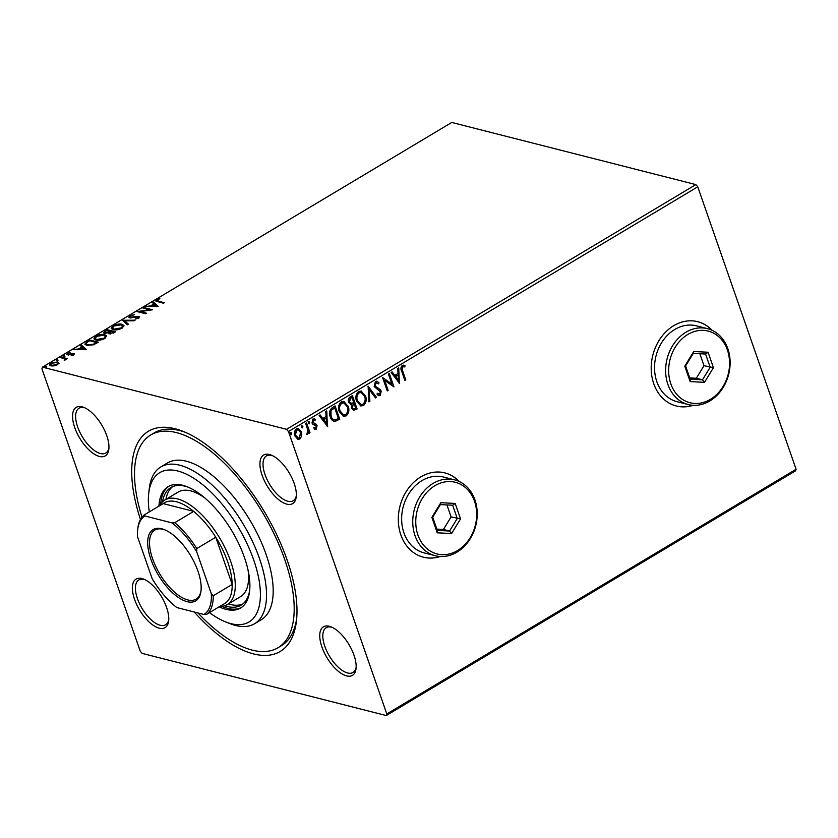 <?xml version="1.0" encoding="UTF-8"?>
<svg xmlns="http://www.w3.org/2000/svg" width="838" height="838" viewBox="0 0 838 838"><rect width="100%" height="100%" fill="white"/><g stroke="black" fill="none" stroke-linecap="round" stroke-linejoin="round"><path stroke-width="1.26" d="M140.459 519.403A128.308 58.168 59.1 0 1 183.051 431.35A128.308 58.168 59.1 0 1 287.088 559.878A128.308 58.168 59.1 0 1 296.443 621A128.308 58.168 59.1 0 1 194.269 612.023M141.989 517.119A123.961 56.188 59.1 0 1 150.746 434.964A123.961 56.188 59.1 0 1 284.627 559.25A123.961 56.188 59.1 0 1 277.965 647.753L281.296 645.763A123.961 56.188 -120.9 0 0 296.683 618.601M106.782 435.708A28.272 12.811 59.1 0 1 108.846 449.178A28.272 12.811 59.1 0 1 94.191 454.07A28.272 12.811 59.1 0 1 74.729 427.548A28.272 12.811 59.1 0 1 83.863 407.394A28.272 12.811 59.1 0 1 106.782 435.708M84.994 407.886A26.093 11.826 -120.9 0 0 79.034 408.232A26.093 11.826 -120.9 0 0 77.63 426.867A26.093 11.826 -120.9 0 0 105.818 453.033A26.093 11.826 -120.9 0 0 108.94 447.942M294.169 483.421A28.272 12.811 59.1 0 1 296.233 496.882A28.272 12.811 59.1 0 1 281.578 501.773A28.272 12.811 59.1 0 1 262.116 475.261A28.272 12.811 59.1 0 1 271.25 455.097A28.272 12.811 59.1 0 1 294.169 483.421M272.381 455.6A26.093 11.826 -120.9 0 0 266.421 455.945A26.093 11.826 -120.9 0 0 265.018 474.58A26.093 11.826 -120.9 0 0 293.206 500.747A26.093 11.826 -120.9 0 0 296.327 495.656M353.982 655.159A28.272 12.811 59.1 0 1 356.035 668.63A28.272 12.811 59.1 0 1 341.38 673.522A28.272 12.811 59.1 0 1 321.928 646.999A28.272 12.811 59.1 0 1 331.052 626.845A28.272 12.811 59.1 0 1 353.982 655.159M332.194 627.337A26.093 11.826 -120.9 0 0 326.223 627.693A26.093 11.826 -120.9 0 0 324.819 646.318A26.093 11.826 -120.9 0 0 353.008 672.485A26.093 11.826 -120.9 0 0 356.14 667.394M166.594 607.456A28.272 12.811 59.1 0 1 168.648 620.916A28.272 12.811 59.1 0 1 153.993 625.808A28.272 12.811 59.1 0 1 134.541 599.296A28.272 12.811 59.1 0 1 143.665 579.131A28.272 12.811 59.1 0 1 166.594 607.456M144.806 579.634A26.093 11.826 -120.9 0 0 138.836 579.98A26.093 11.826 -120.9 0 0 137.432 598.615A26.093 11.826 -120.9 0 0 165.62 624.781A26.093 11.826 -120.9 0 0 168.752 619.691M712.227 330.361A43.492 35.28 104.3 0 0 697.761 321.698A43.492 35.28 104.3 0 0 660.753 337.903A43.492 35.28 104.3 0 0 653.755 383.741A43.492 35.28 104.3 0 0 676.297 405.99A43.492 35.28 104.3 0 0 693.152 405.299M676.172 405.959A43.492 35.28 104.3 0 0 692.785 405.278M459.339 481.567A43.492 35.28 104.3 0 0 444.863 472.894A43.492 35.28 104.3 0 0 407.855 489.109A43.492 35.28 104.3 0 0 400.857 534.937A43.492 35.28 104.3 0 0 423.4 557.197A43.492 35.28 104.3 0 0 440.254 556.505M423.284 557.165A43.492 35.28 104.3 0 0 439.887 556.474M795.534 470.841L386.245 715.547L142.146 653.399L140.25 651.178L41.9 368.751L42.466 367.159L286.565 429.307L695.854 184.601L697.75 186.822L796.1 469.249L795.534 470.841M301.753 435.938L299.899 438.997L297.951 439.311L294.85 435.886C293.866 433.131 294.368 430.795 296.38 428.899L298.328 428.553L301.418 431.958L301.753 435.938L299.899 438.997M306.593 422.991L309.997 432.754L309.096 433.288L308.604 431.853L307.598 434.398L306.802 434.472L307.871 430.24L305.702 423.525L306.593 422.991M315.675 425.463L312.815 424.3L311.998 422.97L312.909 419.01L315.214 419.23L315.015 420.446L313.422 420.152L312.878 422.383L316.261 424.3L317.078 425.631L316.261 429.213L315.088 429.339L314.051 428.857L314.281 427.705L315.79 428.05L316.198 426.217L314.051 424.908M314.281 427.705L315.79 428.05M314.355 418.801L315.214 419.23L314.543 420.163M315.015 420.446L312.93 420.027L312.878 422.383M312.385 422.258L315.046 423.693M334.739 406.168L339.275 419.178L335.064 421.535C332.655 421.158 331.031 419.555 330.214 416.737C328.737 412.966 329.47 409.908 332.414 407.561L335.116 405.948L339.767 419.304L334.163 421.441M350.483 404.586L351.709 404.733L348.681 402.418C347.917 400.197 348.399 398.385 350.106 396.982L352.431 395.588L357.082 408.944L353.521 410.421L351.604 408.221L351.709 404.733L350.713 404.66M368.112 386.213L376.492 397.338L375.518 397.924L369.16 389.481L369.862 401.308L368.888 401.894L368.112 386.213M388.423 374.073L389.314 373.539L393.965 386.894L384.673 380.41L388.141 390.372L387.25 390.917L382.599 377.55L391.88 384.014L388.423 374.073M402.669 370.951L405.76 379.844L404.869 380.379L401.727 371.36C400.522 369.149 400.69 367.159 402.23 365.399L404.964 365.63L404.869 366.929L402.711 366.772L402.177 370.825L405.76 379.844M404.869 366.929L402.711 366.772M697.75 186.822L288.461 431.528L386.81 713.955L796.1 469.249M399.642 383.5L391.105 372.47L392.079 371.883L394.771 375.445L398.04 373.497L397.746 368.5L398.72 367.913L399.37 383.437M375.382 381.458L376.901 381.227L379.017 382.809L378.525 383.919L375.927 382.788L375.078 386.025L380.033 389.419L381.206 391.168L380.211 395.536L378.902 395.725L377.173 394.614L377.582 393.378L379.74 394.153L380.326 391.765L374.177 386.538L375.382 381.458M376.576 382.631L375.434 382.662L375.078 386.025M378.692 394.185L379.74 394.153M365.494 395.777C366.887 399.548 366.227 402.795 363.535 405.508L360.832 405.959L356.559 401.203C355.165 397.422 355.846 394.185 358.57 391.503L361.209 391.074L365.001 395.651C366.395 399.422 365.735 402.669 363.043 405.383L363.535 405.508M348.168 406.137C349.561 409.908 348.912 413.144 346.209 415.858L343.507 416.308L339.233 411.552C337.85 407.771 338.521 404.545 341.255 401.863L343.884 401.433L347.676 406.011C349.069 409.782 348.419 413.019 345.717 415.732L346.209 415.858M327.668 426.532L319.142 415.491L320.116 414.915L322.798 418.476L326.076 416.517L325.783 411.521L326.757 410.945L327.407 426.469M308.133 421.451L309.756 422.237L309.4 423.798L308.269 423.138L308.625 421.577L309.756 422.237L308.625 421.577M309.264 422.111L309.4 423.798L308.269 423.138M301.261 425.557L302.895 426.343L302.528 427.904L301.397 427.244L301.753 425.683L302.895 426.343L301.753 425.683M302.403 426.217L302.528 427.904L301.397 427.244M290.063 432.251L291.697 433.047L291.331 434.597L290.199 433.937L290.556 432.377L291.697 433.047L290.556 432.377M291.205 432.921L291.331 434.597L290.199 433.937M58.807 363.022L57.434 364.74L53.978 365.913L50.867 365.86L49.568 364.98L50.909 363.074L57.434 361.932L58.754 362.812M65.762 359.251L64.233 360.487L64.421 358.737L60.273 357.564L61.174 357.03L67.48 358.633L65.731 359.104M64.683 360.34L64.421 358.737M67.365 354.788L67.428 353.196L70.13 352.306L68.307 353.332L68.224 354.244L73.849 353.51L73.796 354.956L71.167 355.762L72.969 354.788L72.979 354.055L68.632 354.862L66.642 354.317M73.136 355.27L72.979 354.055M68.307 353.332L68.444 354.872M72.854 354.202L74.111 354.275L73.849 353.51L74.53 353.961M86.984 341.6L89.687 339.977L98.318 342.176L93.468 344.806L86.733 345.34L84.837 344.125L86.984 341.6L87.215 342.271M107.013 329.627L115.644 331.817L109.17 333.87L108.427 332.749L104.383 333.283L103.43 332.644L107.013 329.627L107.274 330.392L114.827 332.309M109.17 333.87L108.427 332.749L108.626 333.65M122.683 320.252L135.054 320.21L134.08 320.797L124.694 320.828L128.413 324.18L127.439 324.767L122.798 320.577M142.994 308.112L143.895 307.577L152.516 309.767L140.26 311.61L146.692 313.255L145.802 313.789L137.17 311.589L149.415 309.746L142.994 308.112M157.596 299.941L158.571 301.261L164.311 302.717L163.42 303.251L155.763 300.926L156.696 299.721L159.89 298.663L157.596 299.941L157.387 301.397M42.466 367.159L451.755 122.453L695.854 184.601M158.193 306.373L145.686 306.499L150.62 305.912L153.888 303.953L152.317 302.528L153.302 301.952L158.193 306.373M137.422 317.068L139.202 317.131L138.93 316.366L138.867 318.126L135.159 319.1L137.987 317.895L138.071 316.911L129.733 317.843L128.843 317.235L129.848 315.779L134.352 314.69L130.801 315.968L130.634 317.309L137.16 316.303L139.747 316.911M130.592 317.948L130.089 316.932L130.864 317.958M138.186 318.461L138.071 316.911M122.034 324.285L123.94 325.563L122.191 328.098C118.577 329.805 115.55 330.319 113.12 329.648L111.265 328.423L113.046 325.825C116.629 324.149 119.625 323.636 122.034 324.285L124.003 325.961M104.719 334.645L106.615 335.923L104.865 338.447C101.251 340.155 98.235 340.678 95.804 340.008L93.94 338.772L95.721 336.185C99.303 334.509 102.299 333.985 104.719 334.645L106.677 336.321M86.22 349.404L73.713 349.53L78.646 348.933L81.925 346.984L80.354 345.56L81.328 344.984L86.22 349.404M64.788 355.972L63.122 356.38L63.154 355.752L64.62 355.49L64.589 356.119M63.122 356.38L63.154 355.752L63.384 356.422M57.916 360.078L56.251 360.487L56.282 359.858L57.749 359.596L57.717 360.225M56.251 360.487L56.282 359.858L56.513 360.529M46.719 366.772L45.053 367.18L45.084 366.552L46.551 366.29L46.519 366.918M45.053 367.18L45.084 366.552L45.315 367.222M386.245 715.547L386.81 713.955M288.461 431.528L286.565 429.307M185.282 432.272A123.961 56.188 -120.9 0 0 154.066 432.974L150.746 434.964M459.004 481.41A43.492 35.28 104.3 0 0 444.748 472.862M711.891 330.203A43.492 35.28 104.3 0 0 697.635 321.666M157.858 300.706L158.843 302.015L163.504 303.209M156.088 301.261L156.968 300.486L156.696 299.721M146.859 306.499L146.66 305.922M150.819 306.488L150.62 305.912M151.196 306.488L151.94 306.038M154.108 304.571L153.888 303.953M152.935 303.084L153.302 301.952M153.564 302.717L157.712 306.467M151.888 305.901L156.036 305.891L154.391 304.404L151.888 305.901L152.087 306.488M156.245 306.467L156.036 305.891M144.073 308.384L143.895 307.577M144.157 308.332L150.987 310.07M145.885 313.737L140.522 312.375L140.26 311.61M138.951 312.04L140.344 311.841M149.604 310.269L149.415 309.746M129.104 317.571L130.12 316.544L129.848 315.779M131.964 317.874L131.776 317.351M137.348 316.848L137.16 316.303M138.26 318.65L138.333 317.675M123.28 321.017L124.757 321.006M128.067 324.39L124.694 320.828M111.464 328.779L112.931 326.83M113.277 326.506L113.046 325.825M121.311 324.872L122.306 325.05M114.272 329.858L114.02 329.114L121.259 327.888L122.673 325.835L121.143 324.819L113.958 326.034L112.491 328.108L114.146 329.837M122.505 327.899L122.673 325.835M121.468 328.486L121.259 327.888M112.491 328.108L114.02 329.114M103.692 332.979L104.802 331.869M104.928 331.722L104.677 331.02M108.49 333.063L110.019 332.236M105.504 333.398L104.687 332.33L105.232 333.398M110.281 333.985L109.453 332.916L110.019 333.985M112.931 332.686L113.863 332.131L111.087 331.429L110.05 333.325L112.931 332.686L113.13 333.273M114.073 332.759L113.863 332.131M109.757 331.471L107.002 330.382L105.976 331C104.53 331.848 104.3 332.424 105.274 332.749L109.757 331.471L109.977 332.12M110.427 331.827L110.207 331.199M94.149 339.139L95.605 337.19M95.961 336.855L95.721 336.185M103.996 335.221L104.98 335.399M96.957 340.207L96.695 339.474L103.943 338.248L105.347 336.195L103.828 335.179L96.642 336.384L95.176 338.468L96.82 340.197M105.179 338.259L105.347 336.195M104.153 338.845L103.943 338.248M95.176 338.468L96.695 339.474M89.876 340.794L89.687 339.977M89.959 340.741L97.501 342.669M85.047 344.481L86.523 342.815L86.136 343.873L87.623 344.795L93.133 344.313L96.538 342.491L89.676 340.741L86.534 342.805M86.136 343.873L87.791 345.539M96.758 343.109L96.538 342.491M93.322 344.868L93.133 344.313M87.885 345.549L87.623 344.795M74.886 349.53L74.687 348.943M78.856 349.519L78.646 348.933M79.222 349.519L79.966 349.069M82.134 347.602L81.925 346.984M80.961 346.115L81.328 344.984M81.59 345.738L85.748 349.498M79.914 348.933L84.072 348.922L82.428 347.435L79.914 348.933L80.123 349.509M84.271 349.498L84.072 348.922M73.231 355.553L73.252 354.82M66.946 354.631L67.428 353.196M68.569 354.097L68.486 355.008M72.791 354.024L72.592 353.437M63.416 356.517L64.882 356.255M61.352 357.836L61.174 357.03M61.436 357.795L66.663 359.125M64.767 360.612L64.683 359.502M56.544 360.623L58.011 360.361M49.788 365.326L50.793 364.08M51.118 363.682L50.909 363.074M56.806 362.55L57.707 362.697L57.434 361.932M57.707 362.697L59.069 363.786M52.008 366.028L51.757 365.326L56.659 364.54L57.581 363.158L56.534 362.466L51.684 363.273L50.72 364.624L51.778 366.017M57.78 364.509L57.581 363.158M50.72 364.624L51.757 365.326M45.346 367.316L46.813 367.054M405.267 379.719L404.744 380.033M403.633 365.138L404.964 365.63M404.471 365.504L404.377 366.782L402.879 366.489L404.377 366.803M402.219 366.646L402.177 370.825M391.807 372.051L394.771 375.445M398.249 368.196L399.129 383.113M398.134 375.089L395.138 376.461L398.448 380.326L398.134 375.089L395.63 376.587L398.448 380.326M388.947 373.758L393.965 386.894M388.141 390.372L384.673 380.41M387.648 390.246L387.125 390.56M382.62 377.54L391.88 384.014M376.65 381.175L379.017 382.809M378.525 382.683L378.148 383.532M376.325 382.537L375.434 382.662M374.586 385.899L375.833 387.156M375.34 387.03L380.033 389.419M379.541 389.293L381.206 391.168M380.714 391.042L380.211 395.536M379.719 395.41L378.65 395.641M377.09 393.252L379.247 394.028M367.976 386.569L376.492 397.338M376 397.212L375.309 397.631M369.862 401.308L369.16 389.481M363.043 405.383L360.581 405.885M360.958 391.021L365.001 395.651M360.906 392.477L358.591 392.729C356.37 394.887 355.825 397.495 356.957 400.543L360.602 404.377M357.449 400.669L360.832 404.45L363.022 404.157C365.19 401.968 365.714 399.349 364.593 396.322L361.147 392.53L359.083 392.854C356.862 395.012 356.318 397.621 357.449 400.669L356.957 400.543M352.065 395.808L357.082 408.944M356.59 408.818L353.28 410.337M349.079 401.758L351.813 403.424L353.741 402.46L352.012 397.495L350.504 397.977L349.079 401.758L351.321 403.298M351.813 403.424L350.787 403.329M352.002 407.54L353.584 408.954L355.71 408.106L354.223 403.832L353.269 403.979L352.002 407.54L353.343 408.86M353.269 403.979L352.494 407.666M350.504 397.977L349.572 401.884M352.012 397.495L350.996 398.102M345.717 415.732L343.266 416.235M343.643 401.371L347.676 406.011M343.59 402.827L341.265 403.088C339.055 405.246 338.51 407.844 339.641 410.892L343.287 414.737M340.134 411.018L343.517 414.81L345.696 414.517C347.875 412.317 348.399 409.709 347.278 406.681L343.831 402.879L341.757 403.214C339.547 405.372 339.002 407.97 340.134 411.018L339.641 410.892M334.572 421.409L333.912 421.367M330.622 416.077L331.115 416.203C331.775 418.518 333.105 419.786 335.095 419.985L338.395 418.466L334.697 407.844L330.958 410.075L330.622 416.077C331.282 418.392 332.613 419.66 334.603 419.859M335.095 419.985L333.964 419.848M330.958 410.075L331.115 416.203M334.697 407.844L331.45 410.201M319.844 415.072L322.798 418.476M326.286 411.228L327.166 426.144M326.171 418.12L323.164 419.492L326.474 423.358L326.171 418.12L323.657 419.618L326.474 423.358M314.229 423.494L316.586 425.505L316.261 429.213M315.769 429.087L314.837 429.266M313.789 427.579L315.298 427.925L313.789 427.579M314.428 424.992L313.831 424.845M314.103 418.759L314.711 419.105M314.522 420.32L312.93 420.027L314.522 420.32M306.226 423.221L309.997 432.754M309.505 432.628L308.981 432.942M307.598 434.398L308.604 431.853M307.106 434.273L306.31 434.346M299.407 438.871L297.71 439.248M298.087 428.511L301.418 431.958M300.926 431.832L301.261 435.812M297.972 429.831L296.306 429.967L295.248 435.215L297.909 437.928M295.741 435.341L298.16 438.012L299.48 437.803L300.517 432.481L298.223 429.873L296.799 430.093L295.248 435.215M209.479 612.609A86.995 39.438 -120.9 0 0 225.6 621.901A86.995 39.438 -120.9 0 0 253.684 559.878A86.995 39.438 -120.9 0 0 193.819 478.278A86.995 39.438 -120.9 0 0 148.724 493.331A86.995 39.438 -120.9 0 0 149.279 511.934M148.724 493.331L149.269 488.638A91.342 41.408 59.1 0 1 160.833 466.934A91.342 41.408 59.1 0 1 259.476 558.517A91.342 41.408 59.1 0 1 254.574 623.734A91.342 41.408 59.1 0 1 229.989 623.64L225.6 621.901M204.671 497.824A60.891 27.602 -120.9 0 0 178.117 492.074L164.803 500.035A60.891 27.602 59.1 0 1 230.576 561.083A60.891 27.602 59.1 0 1 227.308 604.565A60.891 27.602 59.1 0 1 219.776 606.45M172.618 486.648A68.507 31.058 -120.9 0 0 165.903 499.375M162.499 501.805A68.507 31.058 59.1 0 1 170.879 487.527A68.507 31.058 59.1 0 1 188.236 487.192M219.127 606.838A70.675 32.043 -120.9 0 0 240.642 607.99A70.675 32.043 -120.9 0 0 244.445 557.521A70.675 32.043 -120.9 0 0 168.103 486.658A70.675 32.043 -120.9 0 0 158.927 506.162M168.951 486.187A70.675 32.043 -120.9 0 0 160.676 503.952M277.965 647.753A123.961 56.188 59.1 0 1 198.009 612.976M254.574 623.734L261.226 619.753A91.342 41.408 -120.9 0 0 266.138 554.536A91.342 41.408 -120.9 0 0 167.485 462.964L160.833 466.934M221.892 606.345A70.675 32.043 -120.9 0 0 241.459 607.466M249.714 589.994A68.507 31.058 59.1 0 1 241.187 605.13A68.507 31.058 59.1 0 1 224.657 605.759M228.407 603.905A68.507 31.058 -120.9 0 0 242.79 604.02M227.308 604.565L240.611 596.604A60.891 27.602 -120.9 0 0 248.121 570.489M197.978 571.223A41.533 18.834 59.1 0 1 200.994 591.01A41.533 18.834 59.1 0 1 179.468 598.196A41.533 18.834 59.1 0 1 150.882 559.239A41.533 18.834 59.1 0 1 164.29 529.616A41.533 18.834 59.1 0 1 197.978 571.223M164.96 529.899A40.234 18.237 -120.9 0 0 154.779 530.098A40.234 18.237 -120.9 0 0 152.621 558.831A40.234 18.237 -120.9 0 0 196.071 599.16A40.234 18.237 -120.9 0 0 201.068 590.298M211.323 593.754L213.229 595.766A58.723 26.617 59.1 0 1 206.619 614.317L225.59 602.972A58.723 26.617 -120.9 0 0 232.199 584.432A58.723 26.617 -120.9 0 0 227.674 561.764A58.723 26.617 -120.9 0 0 215.754 537.221A58.723 26.617 -120.9 0 0 193.693 511.379A58.723 26.617 -120.9 0 0 163.19 503.607L144.23 514.951L144.922 515.978A57.413 26.03 -120.9 0 0 137.694 529.595A57.413 26.03 -120.9 0 0 137.526 536.708L152.149 578.681A57.413 26.03 -120.9 0 0 176.818 607.571L203.938 614.484A57.413 26.03 -120.9 0 0 211.323 593.754L196.7 551.771A57.413 26.03 -120.9 0 0 172.031 522.881L144.922 515.978M159.587 505.764A60.891 27.602 59.1 0 1 164.803 500.035M213.229 595.766L232.199 584.432L215.754 537.221L196.794 548.565L196.7 551.771M172.031 522.881L174.723 522.713L193.693 511.379L163.19 503.607M206.619 614.317L203.938 614.484M137.694 529.595L137.861 528.181A58.723 26.617 59.1 0 1 144.23 514.951M174.723 522.713A58.723 26.617 59.1 0 1 196.794 548.565M727.394 350.012A36.966 29.99 104.3 0 0 687.809 334.477A36.966 29.99 104.3 0 0 670.829 383.835A36.966 29.99 104.3 0 0 710.404 399.359A36.966 29.99 104.3 0 0 727.394 350.012M667.928 384.516A39.145 31.75 -75.7 0 1 674.223 343.255A39.145 31.75 -75.7 0 1 707.534 328.674A39.145 31.75 -75.7 0 1 727.824 348.702A39.145 31.75 -75.7 0 1 721.528 389.953A39.145 31.75 -75.7 0 1 688.218 404.545A39.145 31.75 -75.7 0 1 667.928 384.516M707.534 328.674L696.441 325.846A39.145 31.75 104.3 0 0 663.13 340.438A39.145 31.75 104.3 0 0 656.835 381.688A39.145 31.75 104.3 0 0 677.125 401.716L688.218 404.545M690.145 381.594L684.782 366.175L693.738 351.499L708.068 352.243L713.442 367.673L704.486 382.348L690.145 381.594L690.198 379.185L702.485 379.824L710.163 367.243L705.554 354.024L693.277 353.385L685.589 365.965L690.198 379.185M689.758 377.917L696.315 378.252L703.993 365.682L713.442 367.673M703.993 365.682L699.835 353.73M696.315 378.252L702.485 379.824L704.486 382.348M705.554 354.024L708.068 352.243M693.277 353.385L693.738 351.499M684.782 366.175L685.589 365.965M474.497 501.208A36.966 29.99 104.3 0 0 434.922 485.684A36.966 29.99 104.3 0 0 417.932 535.032A36.966 29.99 104.3 0 0 457.517 550.566A36.966 29.99 104.3 0 0 474.497 501.208M415.04 535.712A39.145 31.75 -75.7 0 1 421.336 494.462A39.145 31.75 -75.7 0 1 454.646 479.87A39.145 31.75 -75.7 0 1 474.937 499.898A39.145 31.75 -75.7 0 1 468.631 541.159A39.145 31.75 -75.7 0 1 435.331 555.741A39.145 31.75 -75.7 0 1 415.04 535.712M454.646 479.87L443.543 477.052A39.145 31.75 104.3 0 0 410.243 491.634A39.145 31.75 104.3 0 0 403.937 532.895A39.145 31.75 104.3 0 0 424.227 552.923L435.331 555.741M437.258 532.8L431.884 517.371L440.851 502.695L455.181 503.449L460.554 518.869L451.588 533.544L437.258 532.8L437.3 530.391L449.587 531.03L457.265 518.45L452.667 505.23L440.379 504.591L432.701 517.172L437.3 530.391M436.86 529.113L443.428 529.459L451.106 516.878L460.554 518.869M451.106 516.878L446.947 504.926M443.428 529.459L449.587 531.03L451.588 533.544M452.667 505.23L455.181 503.449M440.379 504.591L440.851 502.695M431.884 517.371L432.701 517.172M158.843 302.015L158.571 301.261M96.171 343.465L95.951 342.836M138.5 317.193L138.773 317.958M73.315 354.275L73.576 355.04M67.847 353.992L68.108 354.746M64.893 359.188L65.155 359.952"/></g></svg>
